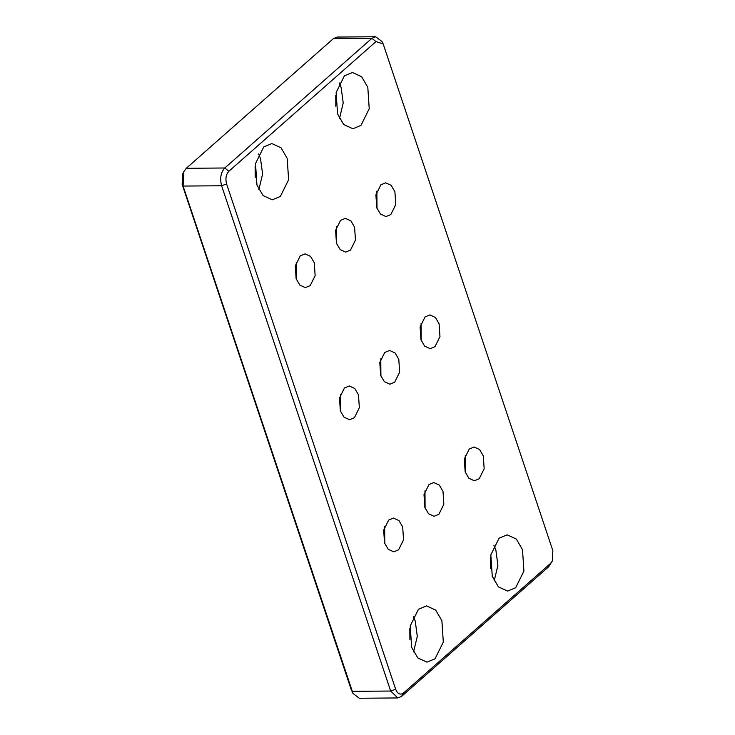 <?xml version="1.0" encoding="UTF-8"?>
<svg xmlns="http://www.w3.org/2000/svg" width="735" height="735" viewBox="0 0 735 735"><rect width="100%" height="100%" fill="white"/><g stroke="black" fill="none" stroke-linecap="round" stroke-linejoin="round"><path stroke-width="1.1" d="M494.186 580.898L497.917 565.307L495.831 549.853L493.911 545.251M490.521 568.651L490.438 557.553M492.266 576.295L490.833 554.879L499.093 538.204L507.159 534.841L516.347 539.067L522.493 549.642L523.926 571.058L515.667 587.734L507.6 591.096L498.413 586.87L492.266 576.295M409.909 639.698L409.818 628.609M411.646 647.351L410.213 625.935L418.472 609.26L426.539 605.897L435.726 610.124L441.882 620.698L443.306 642.114L435.046 658.79L426.98 662.143L417.792 657.926L411.646 647.351M413.566 651.954L417.296 636.363L415.211 620.91L413.29 616.307M340.452 394.3L340.59 411.545M340.342 410.847L339.487 397.993L344.439 387.988L349.281 385.976L354.794 388.512L358.487 394.86L359.341 407.704L354.389 417.71L349.548 419.731L344.035 417.195L340.342 410.847M421.072 323.244L421.21 340.498M420.962 339.79L420.098 326.946L425.06 316.941L429.901 314.92L435.414 317.456L439.098 323.804L439.962 336.658L435.001 346.663L430.168 348.675L424.646 346.139L420.962 339.79M380.767 358.772L380.905 376.026M380.656 375.319L379.793 362.465L384.754 352.46L389.587 350.448L395.099 352.984L398.793 359.332L399.647 372.186L394.695 382.191L389.853 384.203L384.341 381.667L380.656 375.319M384.653 526.398L384.791 543.643M384.543 542.945L383.679 530.091L388.64 520.086L393.482 518.074L398.995 520.61L402.679 526.958L403.543 539.802L398.581 549.808L393.749 551.829L388.227 549.293L384.543 542.945M465.273 455.342L465.411 472.596M465.163 471.888L464.299 459.044L469.261 449.039L474.103 447.018L479.615 449.554L483.299 455.902L484.163 468.755L479.202 478.761L474.36 480.773L468.847 478.237L465.163 471.888M424.968 490.87L425.096 508.115M424.848 507.416L423.994 494.563L428.946 484.558L433.788 482.546L439.3 485.082L442.994 491.43L443.848 504.283L438.896 514.289L434.054 516.301L428.542 513.765L424.848 507.416M397.828 697.947L359.314 698.25L353.03 693.454L183.088 186.065L183.842 171.623L186.277 168.297L333.405 38.615L337.172 37.053L375.686 36.75L371.928 38.312L224.8 167.993C220.785 172.477 219.728 178.403 221.612 185.771L390.671 691.038L397.828 697.947L401.595 696.385L548.723 566.703L552.325 561.007L550.579 563.378L403.451 693.059C400.235 695.209 397.635 693.941 395.65 689.237L226.591 183.97C225.241 178.706 226.003 174.471 228.861 171.273L375.989 41.592L383.165 43.898L552.858 550.68L552.325 561.007M183.842 171.623L182.675 173.993L182.142 184.32L351.201 689.586L353.03 693.454M383.165 43.898L381.97 41.546L375.686 36.75M256.947 185.009L255.514 163.593L263.773 146.917L271.84 143.555L281.036 147.781L287.183 158.356L288.616 179.772L280.347 196.447L272.281 199.81L263.093 195.583L256.947 185.009M337.567 113.953L336.134 92.536L344.393 75.861L352.46 72.508L361.648 76.725L367.803 87.309L369.227 108.725L360.968 125.391L352.901 128.754L343.714 124.527L337.567 113.953M376.761 207.693L375.907 194.849L380.859 184.843L385.7 182.822L391.213 185.358L394.897 191.706L395.761 204.56L390.809 214.565L385.967 216.577L380.454 214.041L376.761 207.693M336.455 243.221L335.592 230.377L340.553 220.371L345.395 218.35L350.907 220.886L354.592 227.234L355.455 240.088L350.494 250.093L345.652 252.105L340.14 249.569L336.455 243.221M296.141 278.749L295.286 265.895L300.238 255.89L305.08 253.878L310.593 256.414L314.286 262.762L315.14 275.616L310.188 285.612L305.347 287.633L299.834 285.097L296.141 278.749M296.26 262.202L296.389 279.447M336.566 226.674L336.704 243.928M376.871 191.146L377.009 208.4M339.487 118.555L343.217 102.964L341.132 87.511L339.212 82.908M335.831 106.309L335.739 95.21M258.867 189.612L262.597 174.02L260.512 158.567L258.591 153.964M255.21 177.365L255.118 166.266M182.142 184.32L183.088 186.065L221.612 185.771L226.591 183.97M351.201 689.586L352.157 691.341L390.671 691.038L395.65 689.237M333.405 38.615L371.928 38.312L375.989 41.592M228.861 171.273L224.8 167.993L186.277 168.297M401.595 696.385L403.451 693.059M550.579 563.378L548.723 566.703"/></g></svg>
